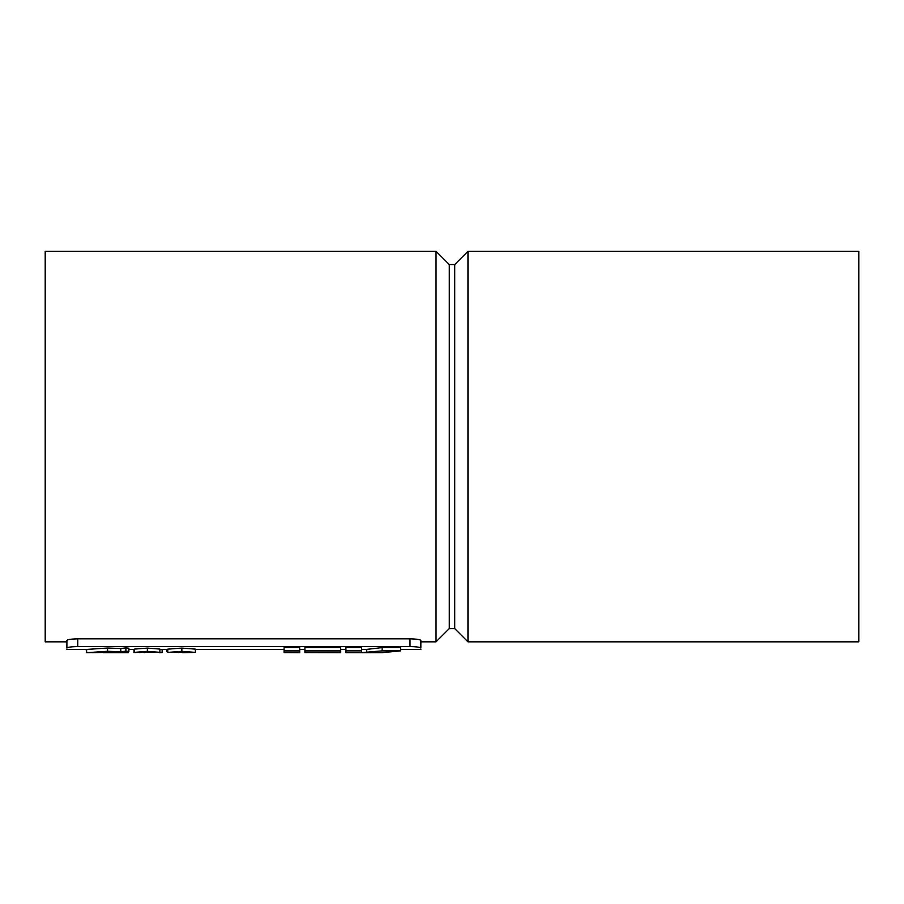 <?xml version="1.0" encoding="UTF-8"?>
<svg xmlns="http://www.w3.org/2000/svg" width="904" height="904" viewBox="0 0 904 904"><rect width="100%" height="100%" fill="white"/><g stroke="black" fill="none" stroke-linecap="round" stroke-linejoin="round"><path stroke-width="1.36" d="M128.323 651.524L128.323 652.677L123.588 652.021L128.888 651.456L128.888 648.179L125.893 647.885L125.893 651.162L120.786 651.784L107.576 651.298L86.614 652.688L117.249 652.112L92.253 652.677M125.893 647.885L120.786 648.507L120.786 651.784M120.786 648.507L107.576 648.021L107.576 651.298M107.576 648.021L86.614 649.434L86.614 652.688M86.614 651.841L86.061 649.434M103.384 652.688L128.323 652.677M128.888 651.456L125.893 651.162M147.375 651.366L147.375 648.089L159.884 649.072L159.884 652.326L147.375 651.366L134.515 652.349L159.884 652.326M147.375 648.089L134.515 649.083L134.515 652.349M144.708 651.874L144.708 652.62M144.098 651.908L144.098 652.688M139.589 652.394L133.961 652.519L133.961 649.434M144.708 652.1L139.589 652.541M162.132 649.434L162.132 652.564L159.703 652.688M181.84 651.366L181.84 648.089L195.377 649.117L195.377 652.383L181.84 651.366L167.771 652.394L189.75 652.372L170.89 652.417M182.721 652.688L195.377 652.383M181.84 648.089L167.771 649.14L167.771 652.394M166.641 649.434L166.641 651.705M284.082 652.36L284.082 650.869L299.699 650.869L299.699 652.36L284.082 652.36L299.699 652.688L284.082 652.586M299.699 650.869L299.699 647.592L284.082 647.592L284.082 650.869M304.908 652.36L304.908 650.869L340.706 650.869L340.706 652.36L304.908 652.36L340.706 652.688L304.908 652.586M340.706 650.869L340.706 647.592L304.908 647.592L304.908 650.869M361.532 650.869L361.532 647.592L345.916 647.592L345.916 650.869L361.532 650.869L361.532 652.643L382.143 650.869L400.585 650.869L381.714 652.688M361.532 649.388L366.741 649.388L366.741 652.643M366.741 649.388L382.143 647.592L382.143 650.869M382.143 647.592L400.585 647.592L400.585 650.869M382.403 652.688L345.916 652.688L345.916 650.869M77.744 638.823L409.998 638.823C416.62 639.015 420.236 639.546 420.846 640.439L420.846 648.089C420.224 647.23 416.608 646.71 409.998 646.529L77.744 646.529C71.133 646.71 67.517 647.23 66.896 648.089L66.896 640.439C67.517 639.546 71.133 639.015 77.744 638.823L77.744 646.529M449.288 264.567L454.712 264.567L454.712 628.585L449.288 628.585L449.288 264.567L436.033 251.312L45.2 251.312L45.2 641.84L66.896 641.84M449.288 628.585L436.033 641.84L436.033 251.312M436.033 641.84L420.846 641.84M858.8 641.84L858.8 251.312L467.967 251.312L467.967 641.84L858.8 641.84M454.712 628.585L467.967 641.84M122.684 652.688L118.492 652.394M178.822 651.863L178.822 652.665M409.998 638.823L409.998 646.529M420.846 649.434L400.585 649.434M345.916 649.434L340.706 649.434M304.908 649.434L299.699 649.434M284.082 649.434L195.377 649.434M167.771 649.434L159.884 649.434M134.515 649.434L128.888 649.434M86.614 649.434L66.896 649.434M454.712 264.567L467.967 251.312"/></g></svg>
